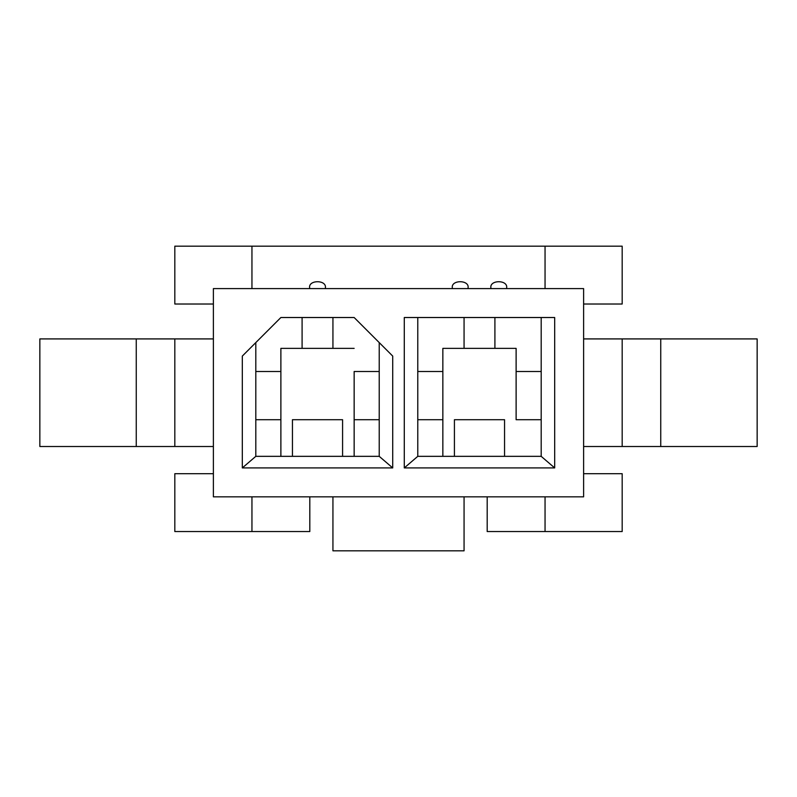 <?xml version="1.0" encoding="UTF-8"?>
<svg xmlns="http://www.w3.org/2000/svg" width="797" height="797" viewBox="0 0 797 797"><rect width="100%" height="100%" fill="white"/><g stroke="black" fill="none" stroke-linecap="round" stroke-linejoin="round"><path stroke-width="1.2" d="M213.387 288.594L583.613 288.594L583.613 496.84L583.613 288.594L213.387 288.594L213.387 496.84L583.613 496.84L213.387 496.84L213.387 288.594M545.048 246.173L251.952 246.173L251.952 288.594L251.952 246.173L622.178 246.173L622.178 304.016L583.613 304.016L622.178 304.016L622.178 246.173L545.048 246.173L545.048 288.594L545.048 246.173M417.777 419.71L417.777 456.342L442.853 456.342L442.853 419.71L417.777 419.71L442.853 419.71L442.853 456.342L504.551 456.342L504.551 419.71L454.42 419.71L454.42 456.342L454.42 419.71L504.551 419.71L504.551 456.342L541.193 456.342L541.193 419.71L516.117 419.71L516.117 371.502L541.193 371.502L541.193 317.515L541.193 371.502L516.117 371.502L516.117 348.369L516.117 419.71L541.193 419.71L541.193 371.502L541.193 456.342L554.682 467.919L554.682 317.515L404.288 317.515L554.682 317.515L554.682 467.919L404.288 467.919L554.682 467.919L541.193 456.342L417.777 456.342L417.777 371.502L442.853 371.502L442.853 348.369L464.063 348.369L464.063 317.515L464.063 348.369L442.853 348.369L442.853 419.71L442.853 371.502L417.777 371.502L417.777 419.71M494.907 317.515L494.907 348.369L516.117 348.369L494.907 348.369L494.907 317.515M417.777 317.515L417.777 371.502L417.777 317.515M392.712 467.919L242.318 467.919L242.318 356.08L280.883 317.515L354.147 317.515L392.712 356.08L392.712 467.919L392.712 356.08L354.147 317.515L280.883 317.515L242.318 356.08L242.318 467.919L392.712 467.919L379.223 456.342L379.223 419.71L354.147 419.71L354.147 456.342L379.223 456.342L392.712 467.919M404.288 467.919L404.288 317.515L404.288 467.919L417.777 456.342L404.288 467.919M255.807 419.71L255.807 456.342L280.883 456.342L280.883 419.71L255.807 419.71L280.883 419.71L280.883 456.342L342.58 456.342L342.58 419.71L292.449 419.71L292.449 456.342L292.449 419.71L342.58 419.71L342.58 456.342L354.147 456.342L354.147 371.502L379.223 371.502L379.223 342.58L379.223 371.502L354.147 371.502L354.147 419.71L379.223 419.71L379.223 371.502L379.223 456.342L255.807 456.342L255.807 371.502L280.883 371.502L280.883 348.369L302.093 348.369L302.093 317.515L302.093 348.369L280.883 348.369L280.883 419.71L280.883 371.502L255.807 371.502L255.807 419.71M332.937 317.515L332.937 348.369L354.147 348.369L332.937 348.369L332.937 317.515M255.807 342.58L255.807 371.502L255.807 342.58M545.048 531.549L545.048 496.84L545.048 531.549L487.196 531.549L487.196 496.84L487.196 531.549L622.178 531.549L545.048 531.549M251.952 496.84L251.952 531.549L174.822 531.549L174.822 473.697L213.387 473.697L174.822 473.697L174.822 531.549L251.952 531.549L251.952 496.84M309.804 531.549L251.952 531.549L309.804 531.549L309.804 496.84L309.804 531.549M174.822 246.173L251.952 246.173L174.822 246.173L174.822 304.016L174.822 246.173M213.387 304.016L174.822 304.016L213.387 304.016M622.178 473.697L622.178 531.549L622.178 473.697L583.613 473.697L622.178 473.697M39.85 446.509L39.85 338.914L39.85 446.509L136.257 446.509L136.257 338.914L39.85 338.914L136.257 338.914L136.257 446.509L174.822 446.509L174.822 338.914L136.257 338.914L174.822 338.914L174.822 446.509L213.387 446.509L39.85 446.509M213.387 338.914L174.822 338.914L213.387 338.914M464.063 550.827L464.063 496.84L464.063 550.827L332.937 550.827L464.063 550.827M332.937 496.84L332.937 550.827L332.937 496.84M332.937 348.369L302.093 348.369L332.937 348.369M242.318 467.919L255.807 456.342L242.318 467.919M494.907 348.369L464.063 348.369L494.907 348.369M622.178 338.914L583.613 338.914L622.178 338.914L622.178 446.509L622.178 338.914L660.743 338.914L622.178 338.914M583.613 446.509L660.743 446.509L660.743 338.914L660.743 446.509L757.15 446.509L757.15 338.914L660.743 338.914L757.15 338.914L757.15 446.509L583.613 446.509M309.804 288.594C307.064 279.438 327.965 279.438 325.226 288.594C327.965 279.438 307.064 279.438 309.804 288.594M452.487 288.594C449.747 279.438 470.658 279.438 467.919 288.594C470.658 279.438 449.747 279.438 452.487 288.594M491.052 288.594C488.312 279.438 509.223 279.438 506.484 288.594C509.223 279.438 488.312 279.438 491.052 288.594"/></g></svg>
